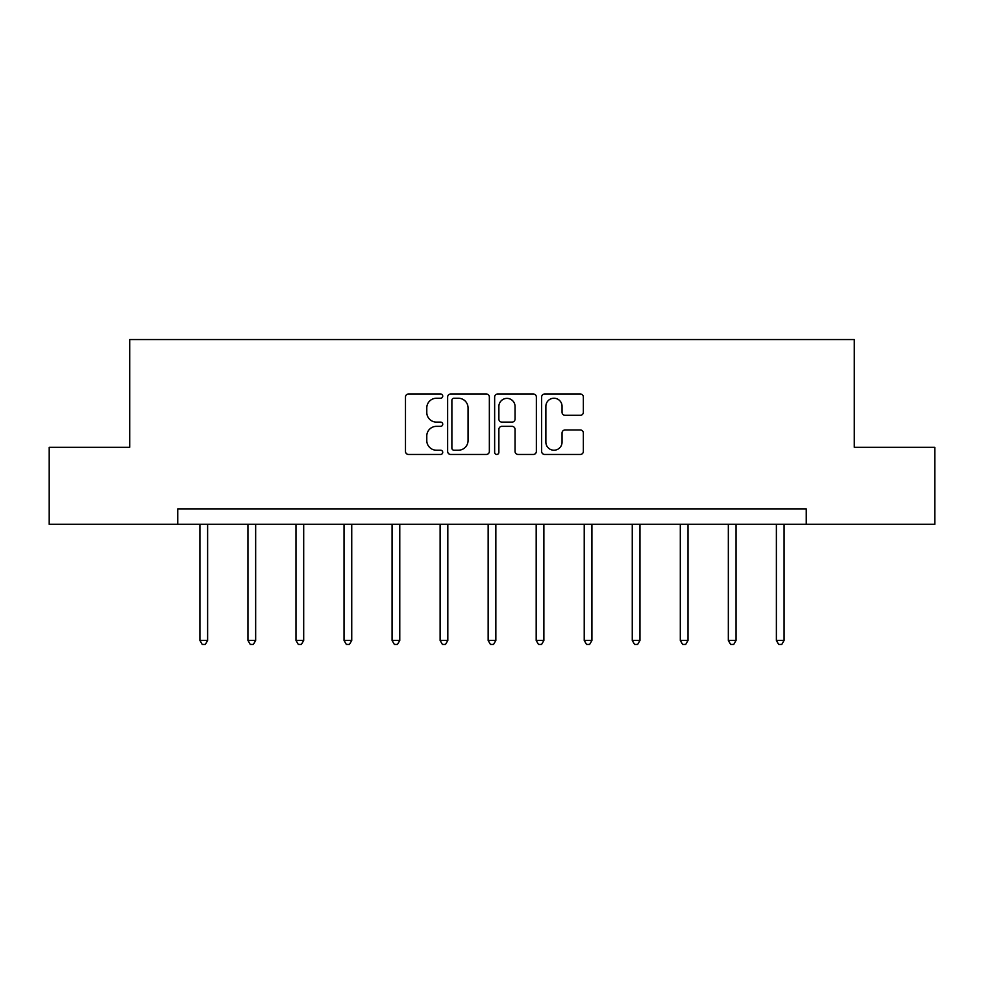 <?xml version="1.0" encoding="UTF-8"?>
<svg xmlns="http://www.w3.org/2000/svg" width="984" height="984" viewBox="0 0 984 984"><rect width="100%" height="100%" fill="white"/><g stroke="black" fill="none" stroke-linecap="round" stroke-linejoin="round"><path stroke-width="1.48" d="M442.738 396.122A2.116 2.116 0 0 0 440.623 394.006L408.508 394.006A3.026 3.026 0 0 0 405.482 397.019L405.482 451.422A3.026 3.026 0 0 0 408.508 454.448L440.623 454.448A2.116 2.116 0 0 0 442.738 452.332A2.116 2.116 0 0 0 440.623 450.217L436.466 450.217A9.668 9.668 0 0 1 426.785 440.549L426.785 436.01A9.668 9.668 0 0 1 436.466 426.343L440.623 426.343A2.116 2.116 0 0 0 442.738 424.227A2.116 2.116 0 0 0 440.623 422.111L436.466 422.111A9.668 9.668 0 0 1 426.785 412.431L426.785 407.905A9.668 9.668 0 0 1 436.466 398.237L440.623 398.237A2.116 2.116 0 0 0 442.738 396.122M580.339 415.309A3.026 3.026 0 0 0 583.352 412.284L583.352 397.019A3.026 3.026 0 0 0 580.339 394.006L544.669 394.006A3.026 3.026 0 0 0 541.643 397.019L541.643 451.422A3.026 3.026 0 0 0 544.669 454.448L580.339 454.448A3.026 3.026 0 0 0 583.352 451.422L583.352 432.985A3.026 3.026 0 0 0 580.339 429.971L565.074 429.971A3.026 3.026 0 0 0 562.048 432.985L562.048 442.136A8.081 8.081 0 0 1 553.967 450.217A8.081 8.081 0 0 1 545.874 442.136L545.874 406.318A8.081 8.081 0 0 1 553.967 398.237A8.081 8.081 0 0 1 562.048 406.318L562.048 412.284A3.026 3.026 0 0 0 565.074 415.309L580.339 415.309M177.76 524.3L49.2 524.3L49.2 447.314L129.728 447.314L129.728 339.541L854.272 339.541L854.272 447.314L934.8 447.314L934.8 524.3L806.24 524.3L806.24 508.9L177.76 508.9L177.76 524.3L806.24 524.3M489.356 397.019A3.026 3.026 0 0 0 486.33 394.006L450.672 394.006A3.026 3.026 0 0 0 447.646 397.019L447.646 451.422A3.026 3.026 0 0 0 450.672 454.448L486.33 454.448A3.026 3.026 0 0 0 489.356 451.422L489.356 397.019M497.67 394.006L533.328 394.006A3.026 3.026 0 0 1 536.354 397.019L536.354 451.422A3.026 3.026 0 0 1 533.328 454.448L518.064 454.448A3.026 3.026 0 0 1 515.05 451.422L515.05 429.368A3.026 3.026 0 0 0 512.024 426.343L501.901 426.343A3.026 3.026 0 0 0 498.876 429.368L498.876 452.332A2.116 2.116 0 0 1 496.76 454.448A2.116 2.116 0 0 1 494.644 452.332L494.644 397.019A3.026 3.026 0 0 1 497.67 394.006M453.993 398.237A2.116 2.116 0 0 0 451.877 400.353L451.877 448.101A2.116 2.116 0 0 0 453.993 450.217L458.372 450.217A9.668 9.668 0 0 0 468.052 440.549L468.052 407.905A9.668 9.668 0 0 0 458.372 398.237L453.993 398.237M515.05 406.466A8.081 8.081 0 0 0 506.957 398.385A8.081 8.081 0 0 0 498.876 406.466L498.876 419.086A3.026 3.026 0 0 0 501.901 422.111L512.024 422.111A3.026 3.026 0 0 0 515.05 419.086L515.05 406.466M199.937 524.3L199.937 640.449L207.624 640.449L207.624 524.3M207.624 640.449L205.324 644.459L202.237 644.459L199.937 640.449M247.968 524.3L247.968 640.449L255.668 640.449L255.668 524.3M255.668 640.449L253.355 644.459L250.28 644.459L247.968 640.449M296 524.3L296 640.449L303.699 640.449L303.699 524.3M303.699 640.449L301.387 644.459L298.312 644.459L296 640.449M344.043 524.3L344.043 640.449L351.743 640.449L351.743 524.3M351.743 640.449L349.431 644.459L346.356 644.459L344.043 640.449M392.075 524.3L392.075 640.449L399.775 640.449L399.775 524.3M399.775 640.449L397.462 644.459L394.387 644.459L392.075 640.449M440.119 524.3L440.119 640.449L447.818 640.449L447.818 524.3M447.818 640.449L445.506 644.459L442.419 644.459L440.119 640.449M488.15 524.3L488.15 640.449L495.85 640.449L495.85 524.3M495.85 640.449L493.537 644.459L490.462 644.459L488.15 640.449M536.182 524.3L536.182 640.449L543.881 640.449L543.881 524.3M543.881 640.449L541.581 644.459L538.494 644.459L536.182 640.449M584.225 524.3L584.225 640.449L591.925 640.449L591.925 524.3M591.925 640.449L589.613 644.459L586.538 644.459L584.225 640.449M632.257 524.3L632.257 640.449L639.957 640.449L639.957 524.3M639.957 640.449L637.644 644.459L634.569 644.459L632.257 640.449M680.301 524.3L680.301 640.449L688 640.449L688 524.3M688 640.449L685.688 644.459L682.613 644.459L680.301 640.449M728.332 524.3L728.332 640.449L736.032 640.449L736.032 524.3M736.032 640.449L733.72 644.459L730.645 644.459L728.332 640.449M776.376 524.3L776.376 640.449L784.064 640.449L784.064 524.3M784.064 640.449L781.763 644.459L778.676 644.459L776.376 640.449"/></g></svg>
